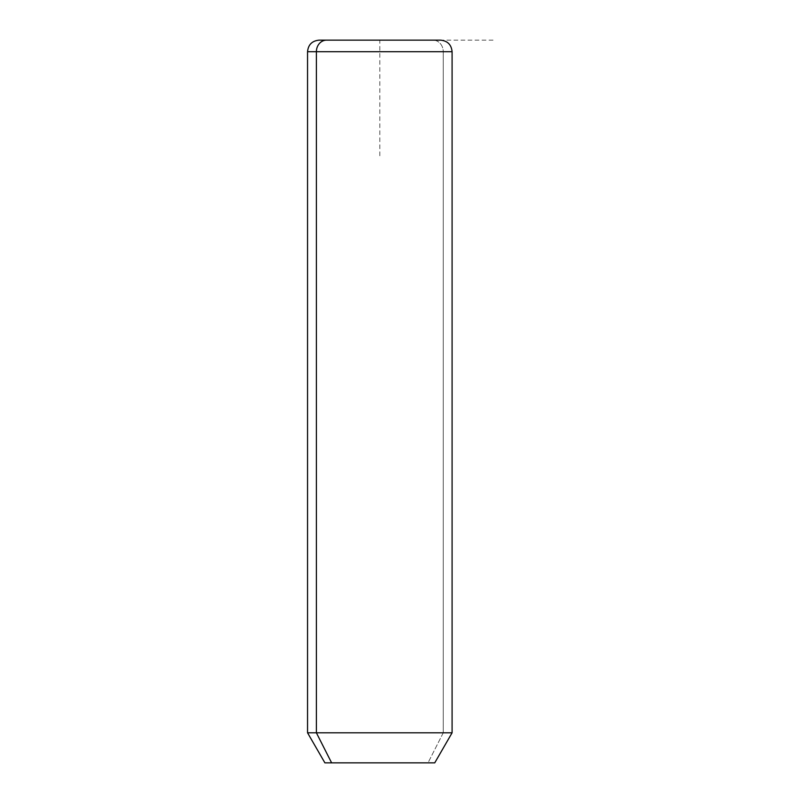 <?xml version="1.0" encoding="UTF-8"?>
<svg xmlns="http://www.w3.org/2000/svg" width="803" height="803" viewBox="0 0 803 803"><rect width="100%" height="100%" fill="white"/><g stroke="black" fill="none" stroke-linecap="round" stroke-linejoin="round"><path stroke-width="0.6" stroke-dasharray="4.01 3.01" d="M324.894 762.85L428.019 762.85L443.246 732.808L452.089 732.808L443.246 732.808L428.019 762.85L434.744 762.85M443.246 732.808L307.549 732.808L443.246 732.808L443.246 51.713L443.246 732.808M428.019 762.85L331.619 762.85M452.089 51.713L443.246 51.713A11.563 10.148 90 0 0 433.098 40.15A11.563 10.148 -90 0 1 443.246 51.713L452.089 51.713M440.526 40.15L433.098 40.15M379.819 155.782L379.819 40.15L495.451 40.15"/><path stroke-width="1.2" d="M434.744 762.85L331.619 762.85L316.392 732.808L452.089 732.808L316.392 732.808L331.619 762.85L324.894 762.85L307.549 732.808L316.392 732.808L316.392 51.713L452.089 51.713L316.392 51.713L316.392 732.808L307.549 732.808L307.549 51.713L316.392 51.713L307.549 51.713C308.232 44.687 312.086 40.833 319.112 40.15L326.54 40.15A11.563 10.148 90 0 0 316.392 51.713A11.563 10.148 -90 0 1 326.54 40.15L440.526 40.15C447.552 40.833 451.406 44.687 452.089 51.713L452.089 732.808L434.744 762.85M331.619 762.85L428.019 762.85M433.098 40.15L319.112 40.15"/></g></svg>
